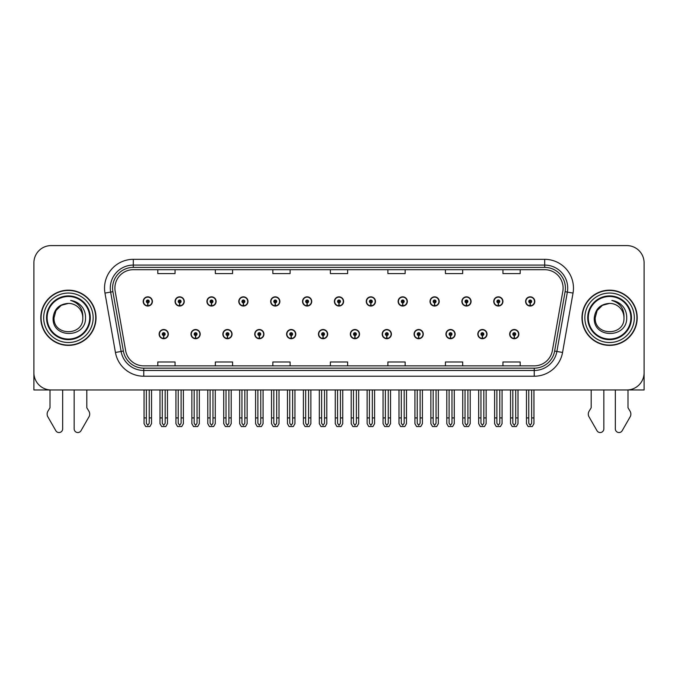 <?xml version="1.0" encoding="UTF-8"?>
<svg xmlns="http://www.w3.org/2000/svg" width="678" height="678" viewBox="0 0 678 678"><rect width="100%" height="100%" fill="white"/><g stroke="black" fill="none" stroke-linecap="round" stroke-linejoin="round"><path stroke-width="1.02" d="M414.063 334.118A4.602 4.602 0 0 0 418.665 338.72A4.602 4.602 0 0 0 423.267 334.118A4.602 4.602 0 0 0 418.665 329.516A4.602 4.602 0 0 0 414.063 334.118M350.331 334.118A4.602 4.602 0 0 0 354.933 338.72A4.602 4.602 0 0 0 359.535 334.118A4.602 4.602 0 0 0 354.933 329.516A4.602 4.602 0 0 0 350.331 334.118M445.938 334.118A4.602 4.602 0 0 0 450.539 338.72A4.602 4.602 0 0 0 455.141 334.118A4.602 4.602 0 0 0 450.539 329.516A4.602 4.602 0 0 0 445.938 334.118M477.804 334.118A4.602 4.602 0 0 0 482.405 338.72A4.602 4.602 0 0 0 487.007 334.118A4.602 4.602 0 0 0 482.405 329.516A4.602 4.602 0 0 0 477.804 334.118M318.465 334.118A4.602 4.602 0 0 0 323.067 338.72A4.602 4.602 0 0 0 327.669 334.118A4.602 4.602 0 0 0 323.067 329.516A4.602 4.602 0 0 0 318.465 334.118M286.599 334.118A4.602 4.602 0 0 0 291.201 338.72A4.602 4.602 0 0 0 295.803 334.118A4.602 4.602 0 0 0 291.201 329.516A4.602 4.602 0 0 0 286.599 334.118M254.733 334.118A4.602 4.602 0 0 0 259.335 338.72A4.602 4.602 0 0 0 263.937 334.118A4.602 4.602 0 0 0 259.335 329.516A4.602 4.602 0 0 0 254.733 334.118M222.859 334.118A4.602 4.602 0 0 0 227.461 338.72A4.602 4.602 0 0 0 232.062 334.118A4.602 4.602 0 0 0 227.461 329.516A4.602 4.602 0 0 0 222.859 334.118M190.993 334.118A4.602 4.602 0 0 0 195.595 338.72A4.602 4.602 0 0 0 200.196 334.118A4.602 4.602 0 0 0 195.595 329.516A4.602 4.602 0 0 0 190.993 334.118M159.127 334.118A4.602 4.602 0 0 0 163.729 338.72A4.602 4.602 0 0 0 168.33 334.118A4.602 4.602 0 0 0 163.729 329.516A4.602 4.602 0 0 0 159.127 334.118M382.197 334.118A4.602 4.602 0 0 0 386.799 338.72A4.602 4.602 0 0 0 391.401 334.118A4.602 4.602 0 0 0 386.799 329.516A4.602 4.602 0 0 0 382.197 334.118M398.13 301.439A4.602 4.602 0 0 0 402.732 306.041A4.602 4.602 0 0 0 407.334 301.439A4.602 4.602 0 0 0 402.732 296.837A4.602 4.602 0 0 0 398.13 301.439M430.005 301.439A4.602 4.602 0 0 0 434.606 306.041A4.602 4.602 0 0 0 439.208 301.439A4.602 4.602 0 0 0 434.606 296.837A4.602 4.602 0 0 0 430.005 301.439M461.871 301.439A4.602 4.602 0 0 0 466.472 306.041A4.602 4.602 0 0 0 471.074 301.439A4.602 4.602 0 0 0 466.472 296.837A4.602 4.602 0 0 0 461.871 301.439M334.398 301.439A4.602 4.602 0 0 0 339 306.041A4.602 4.602 0 0 0 343.602 301.439A4.602 4.602 0 0 0 339 296.837A4.602 4.602 0 0 0 334.398 301.439M493.737 301.439A4.602 4.602 0 0 0 498.338 306.041A4.602 4.602 0 0 0 502.94 301.439A4.602 4.602 0 0 0 498.338 296.837A4.602 4.602 0 0 0 493.737 301.439M302.532 301.439A4.602 4.602 0 0 0 307.134 306.041A4.602 4.602 0 0 0 311.736 301.439A4.602 4.602 0 0 0 307.134 296.837A4.602 4.602 0 0 0 302.532 301.439M270.666 301.439A4.602 4.602 0 0 0 275.268 306.041A4.602 4.602 0 0 0 279.87 301.439A4.602 4.602 0 0 0 275.268 296.837A4.602 4.602 0 0 0 270.666 301.439M238.792 301.439A4.602 4.602 0 0 0 243.394 306.041A4.602 4.602 0 0 0 247.995 301.439A4.602 4.602 0 0 0 243.394 296.837A4.602 4.602 0 0 0 238.792 301.439M206.926 301.439A4.602 4.602 0 0 0 211.528 306.041A4.602 4.602 0 0 0 216.129 301.439A4.602 4.602 0 0 0 211.528 296.837A4.602 4.602 0 0 0 206.926 301.439M175.06 301.439A4.602 4.602 0 0 0 179.662 306.041A4.602 4.602 0 0 0 184.263 301.439A4.602 4.602 0 0 0 179.662 296.837A4.602 4.602 0 0 0 175.06 301.439M143.194 301.439A4.602 4.602 0 0 0 147.796 306.041A4.602 4.602 0 0 0 152.397 301.439A4.602 4.602 0 0 0 147.796 296.837A4.602 4.602 0 0 0 143.194 301.439M366.264 301.439A4.602 4.602 0 0 0 370.866 306.041A4.602 4.602 0 0 0 375.468 301.439A4.602 4.602 0 0 0 370.866 296.837A4.602 4.602 0 0 0 366.264 301.439M509.67 334.118A4.602 4.602 0 0 0 514.271 338.72A4.602 4.602 0 0 0 518.873 334.118A4.602 4.602 0 0 0 514.271 329.516A4.602 4.602 0 0 0 509.67 334.118M525.603 301.439A4.602 4.602 0 0 0 530.204 306.041A4.602 4.602 0 0 0 534.806 301.439A4.602 4.602 0 0 0 530.204 296.837A4.602 4.602 0 0 0 525.603 301.439M627.998 389.935L644.1 389.969L644.1 262.844A17.255 17.255 0 0 0 626.845 245.589L51.155 245.589A17.255 17.255 0 0 0 33.9 262.844L33.9 389.969L50.003 389.969L50.003 407.775L47.96 411.148A5.755 5.755 0 0 0 47.545 416.275L55.808 430.7A3.67 3.67 0 0 0 62.664 428.86L62.664 389.969L68.41 389.969M40.799 317.779A27.612 27.612 0 0 0 68.41 345.39A27.612 27.612 0 0 0 96.022 317.779A27.612 27.612 0 0 0 68.41 290.167A27.612 27.612 0 0 0 40.799 317.779M581.978 317.779A27.612 27.612 0 0 0 609.59 345.39A27.612 27.612 0 0 0 637.201 317.779A27.612 27.612 0 0 0 609.59 290.167A27.612 27.612 0 0 0 581.978 317.779M114.896 288.099A18.408 18.408 0 0 1 133.303 269.691L544.697 269.691A18.408 18.408 0 0 1 562.825 291.294L552.358 350.653A18.408 18.408 0 0 1 534.23 365.866L143.77 365.866A18.408 18.408 0 0 1 125.642 350.653L115.175 291.294A18.408 18.408 0 0 1 114.896 288.099M112.59 288.099A20.704 20.704 0 0 0 112.904 291.693L123.371 351.06A20.704 20.704 0 0 0 143.77 368.171L534.23 368.171A20.704 20.704 0 0 0 554.629 351.06L565.096 291.693A20.704 20.704 0 0 0 544.697 267.386L133.303 267.386A20.704 20.704 0 0 0 112.59 288.099M104.971 293.091A28.764 28.764 0 0 1 133.303 259.335L544.697 259.335A28.764 28.764 0 0 1 573.029 293.091L562.562 352.458A28.764 28.764 0 0 1 534.23 376.222L143.77 376.222A28.764 28.764 0 0 1 115.438 352.458L104.971 293.091L110.641 292.091A23.01 23.01 0 0 1 133.303 265.09L544.697 265.09A23.01 23.01 0 0 1 567.359 292.091L556.892 351.458A23.01 23.01 0 0 1 534.23 370.468L143.77 370.468A23.01 23.01 0 0 1 121.108 351.458L110.641 292.091A23.01 23.01 0 0 1 110.294 288.099M626.845 245.589L51.155 245.589M33.9 262.844L33.9 372.714A17.255 17.255 0 0 0 51.155 389.969L626.845 389.969A17.255 17.255 0 0 0 644.1 372.714L644.1 262.844M330.372 269.691L330.372 273.59L347.628 273.59L347.628 269.691M272.853 269.691L272.853 273.59L290.108 273.59L290.108 269.691M215.324 269.691L215.324 273.59L232.579 273.59L232.579 269.691M157.804 269.691L157.804 273.59L175.06 273.59L175.06 269.691M387.892 269.691L387.892 273.59L405.147 273.59L405.147 269.691M445.421 269.691L445.421 273.59L462.676 273.59L462.676 269.691M502.94 269.691L502.94 273.59L520.195 273.59L520.195 269.691M347.628 365.866L347.628 361.976L330.372 361.976L330.372 365.866M290.108 365.866L290.108 361.976L272.853 361.976L272.853 365.866M232.579 365.866L232.579 361.976L215.324 361.976L215.324 365.866M175.06 365.866L175.06 361.976L157.804 361.976L157.804 365.866M405.147 365.866L405.147 361.976L387.892 361.976L387.892 365.866M462.676 365.866L462.676 361.976L445.421 361.976L445.421 365.866M520.195 365.866L520.195 361.976L502.94 361.976L502.94 365.866M515.712 389.969L515.712 423.267L514.271 425.318L512.831 423.267L512.831 417.928L510.534 417.928L510.534 423.682L512.195 426.555L516.348 426.555L518.009 423.682L518.009 389.969M514.212 335.551L514.085 338.424A4.314 4.314 0 0 1 509.958 334.118A4.314 4.314 0 0 1 514.271 329.805A4.314 4.314 0 0 1 518.585 334.118A4.314 4.314 0 0 1 514.458 338.424L514.331 335.551A1.441 1.441 0 0 0 515.712 334.118A1.441 1.441 0 0 0 514.271 332.678A1.441 1.441 0 0 0 512.831 334.118A1.441 1.441 0 0 0 514.212 335.551L514.246 334.686A0.576 0.576 0 0 1 513.695 334.118A0.576 0.576 0 0 1 514.271 333.542A0.576 0.576 0 0 1 514.848 334.118A0.576 0.576 0 0 1 514.297 334.686L514.331 335.551M510.534 389.969L510.534 417.928M512.831 389.969L512.831 417.928M515.712 417.928L518.009 417.928M531.645 389.969L531.645 423.267L530.204 425.318L528.764 423.267L528.764 417.928L526.467 417.928L526.467 423.682L528.128 426.555L532.281 426.555L533.942 423.682L533.942 389.969M530.145 302.88L530.018 305.753A4.314 4.314 0 0 1 525.891 301.439A4.314 4.314 0 0 1 530.204 297.125A4.314 4.314 0 0 1 534.518 301.439A4.314 4.314 0 0 1 530.391 305.753L530.264 302.88A1.441 1.441 0 0 0 531.645 301.439A1.441 1.441 0 0 0 530.204 300.007A1.441 1.441 0 0 0 528.764 301.439A1.441 1.441 0 0 0 530.145 302.88L530.179 302.015A0.576 0.576 0 0 1 529.628 301.439A0.576 0.576 0 0 1 530.204 300.871A0.576 0.576 0 0 1 530.781 301.439A0.576 0.576 0 0 1 530.23 302.015L530.264 302.88M526.467 389.969L526.467 417.928M528.764 389.969L528.764 417.928M531.645 417.928L533.942 417.928M483.838 389.969L483.838 423.267L482.405 425.318L480.965 423.267L480.965 417.928L478.668 417.928L478.668 423.682L480.329 426.555L484.482 426.555L486.143 423.682L486.143 389.969M482.338 335.551L482.219 338.424A4.314 4.314 0 0 1 478.092 334.118A4.314 4.314 0 0 1 482.405 329.805A4.314 4.314 0 0 1 486.719 334.118A4.314 4.314 0 0 1 482.592 338.424L482.465 335.551A1.441 1.441 0 0 0 483.838 334.118A1.441 1.441 0 0 0 482.405 332.678A1.441 1.441 0 0 0 480.965 334.118A1.441 1.441 0 0 0 482.338 335.551L482.38 334.686A0.576 0.576 0 0 1 481.829 334.118A0.576 0.576 0 0 1 482.405 333.542A0.576 0.576 0 0 1 482.982 334.118A0.576 0.576 0 0 1 482.431 334.686L482.465 335.551M478.668 389.969L478.668 417.928M480.965 389.969L480.965 417.928M483.838 417.928L486.143 417.928M451.972 389.969L451.972 423.267L450.539 425.318L449.099 423.267L449.099 417.928L446.794 417.928L446.794 423.682L448.455 426.555L452.616 426.555L454.277 423.682L454.277 389.969M450.472 335.551L450.345 338.424A4.314 4.314 0 0 1 446.226 334.118A4.314 4.314 0 0 1 450.539 329.805A4.314 4.314 0 0 1 454.853 334.118A4.314 4.314 0 0 1 450.726 338.424L450.599 335.551A1.441 1.441 0 0 0 451.972 334.118A1.441 1.441 0 0 0 450.539 332.678A1.441 1.441 0 0 0 449.099 334.118A1.441 1.441 0 0 0 450.472 335.551L450.514 334.686A0.576 0.576 0 0 1 449.963 334.118A0.576 0.576 0 0 1 450.539 333.542A0.576 0.576 0 0 1 451.116 334.118A0.576 0.576 0 0 1 450.565 334.686L450.599 335.551M446.794 389.969L446.794 417.928M449.099 389.969L449.099 417.928M451.972 417.928L454.277 417.928M420.106 389.969L420.106 423.267L418.665 425.318L417.233 423.267L417.233 417.928L414.928 417.928L414.928 423.682L416.589 426.555L420.75 426.555L422.411 423.682L422.411 389.969M418.606 335.551L418.479 338.424A4.314 4.314 0 0 1 414.351 334.118A4.314 4.314 0 0 1 418.665 329.805A4.314 4.314 0 0 1 422.987 334.118A4.314 4.314 0 0 1 418.86 338.424L418.733 335.551A1.441 1.441 0 0 0 420.106 334.118A1.441 1.441 0 0 0 418.665 332.678A1.441 1.441 0 0 0 417.233 334.118A1.441 1.441 0 0 0 418.606 335.551L418.64 334.686A0.576 0.576 0 0 1 418.097 334.118A0.576 0.576 0 0 1 418.665 333.542A0.576 0.576 0 0 1 419.241 334.118A0.576 0.576 0 0 1 418.69 334.686L418.733 335.551M414.928 389.969L414.928 417.928M417.233 389.969L417.233 417.928M420.106 417.928L422.411 417.928M499.779 389.969L499.779 423.267L498.338 425.318L496.898 423.267L496.898 417.928L494.601 417.928L494.601 423.682L496.262 426.555L500.415 426.555L502.076 423.682L502.076 389.969M498.279 302.88L498.152 305.753A4.314 4.314 0 0 1 494.025 301.439A4.314 4.314 0 0 1 498.338 297.125A4.314 4.314 0 0 1 502.652 301.439A4.314 4.314 0 0 1 498.525 305.753L498.398 302.88A1.441 1.441 0 0 0 499.779 301.439A1.441 1.441 0 0 0 498.338 300.007A1.441 1.441 0 0 0 496.898 301.439A1.441 1.441 0 0 0 498.279 302.88L498.313 302.015A0.576 0.576 0 0 1 497.762 301.439A0.576 0.576 0 0 1 498.338 300.871A0.576 0.576 0 0 1 498.915 301.439A0.576 0.576 0 0 1 498.364 302.015L498.398 302.88M494.601 389.969L494.601 417.928M496.898 389.969L496.898 417.928M499.779 417.928L502.076 417.928M467.905 389.969L467.905 423.267L466.472 425.318L465.032 423.267L465.032 417.928L462.735 417.928L462.735 423.682L464.388 426.555L468.549 426.555L470.21 423.682L470.21 389.969M466.405 302.88L466.286 305.753A4.314 4.314 0 0 1 462.159 301.439A4.314 4.314 0 0 1 466.472 297.125A4.314 4.314 0 0 1 470.786 301.439A4.314 4.314 0 0 1 466.659 305.753L466.532 302.88A1.441 1.441 0 0 0 467.905 301.439A1.441 1.441 0 0 0 466.472 300.007A1.441 1.441 0 0 0 465.032 301.439A1.441 1.441 0 0 0 466.405 302.88L466.447 302.015A0.576 0.576 0 0 1 465.896 301.439A0.576 0.576 0 0 1 466.472 300.871A0.576 0.576 0 0 1 467.049 301.439A0.576 0.576 0 0 1 466.498 302.015L466.532 302.88M462.735 389.969L462.735 417.928M465.032 389.969L465.032 417.928M467.905 417.928L470.21 417.928M436.039 389.969L436.039 423.267L434.606 425.318L433.166 423.267L433.166 417.928L430.861 417.928L430.861 423.682L432.522 426.555L436.683 426.555L438.344 423.682L438.344 389.969M434.539 302.88L434.412 305.753A4.314 4.314 0 0 1 430.284 301.439A4.314 4.314 0 0 1 434.606 297.125A4.314 4.314 0 0 1 438.92 301.439A4.314 4.314 0 0 1 434.793 305.753L434.666 302.88A1.441 1.441 0 0 0 436.039 301.439A1.441 1.441 0 0 0 434.606 300.007A1.441 1.441 0 0 0 433.166 301.439A1.441 1.441 0 0 0 434.539 302.88L434.581 302.015A0.576 0.576 0 0 1 434.03 301.439A0.576 0.576 0 0 1 434.606 300.871A0.576 0.576 0 0 1 435.174 301.439A0.576 0.576 0 0 1 434.632 302.015L434.666 302.88M430.861 389.969L430.861 417.928M433.166 389.969L433.166 417.928M436.039 417.928L438.344 417.928M404.173 389.969L404.173 423.267L402.732 425.318L401.3 423.267L401.3 417.928L398.995 417.928L398.995 423.682L400.656 426.555L404.817 426.555L406.478 423.682L406.478 389.969M402.673 302.88L402.546 305.753A4.314 4.314 0 0 1 398.418 301.439A4.314 4.314 0 0 1 402.732 297.125A4.314 4.314 0 0 1 407.046 301.439A4.314 4.314 0 0 1 402.927 305.753L402.8 302.88A1.441 1.441 0 0 0 404.173 301.439A1.441 1.441 0 0 0 402.732 300.007A1.441 1.441 0 0 0 401.3 301.439A1.441 1.441 0 0 0 402.673 302.88L402.707 302.015A0.576 0.576 0 0 1 402.156 301.439A0.576 0.576 0 0 1 402.732 300.871A0.576 0.576 0 0 1 403.308 301.439A0.576 0.576 0 0 1 402.757 302.015L402.8 302.88M398.995 389.969L398.995 417.928M401.3 389.969L401.3 417.928M404.173 417.928L406.478 417.928M74.165 389.969L74.165 428.86A3.67 3.67 0 0 0 81.021 430.7L89.284 416.275A5.755 5.755 0 0 0 88.869 411.148L86.818 407.775L86.818 389.969M591.182 389.969L591.182 407.775L589.131 411.148A5.755 5.755 0 0 0 588.716 416.275L596.979 430.7A3.67 3.67 0 0 0 603.835 428.86L603.835 389.969M615.336 389.969L615.336 428.86A3.67 3.67 0 0 0 622.192 430.7L630.455 416.275A5.755 5.755 0 0 0 630.04 411.148L627.998 407.775L627.998 389.969M89.699 317.779A21.281 21.281 0 0 1 68.41 339.059A21.281 21.281 0 0 1 47.129 317.779A21.281 21.281 0 0 1 68.41 296.498A21.281 21.281 0 0 1 89.699 317.779M53.121 317.779C51.774 338.89 86.233 338.508 85.53 317.779C85.614 313.931 84.564 310.422 82.377 307.244C79.377 303.388 75.461 301.117 70.639 300.43C79.14 303.151 83.191 308.931 82.792 317.779C83.674 336.33 53.155 336.33 54.037 317.779L55.96 310.592L61.223 305.329L68.41 303.397C59.376 303.99 54.274 308.787 53.121 317.779M41.087 317.779A27.323 27.323 0 0 1 68.41 290.455A27.323 27.323 0 0 1 95.734 317.779A27.323 27.323 0 0 1 68.41 345.102A27.323 27.323 0 0 1 41.087 317.779M82.792 317.779C83.674 336.33 53.155 336.33 54.037 317.779L55.96 310.592L61.223 305.329L68.41 303.397L61.223 305.329L55.96 310.592L54.037 317.779L55.96 310.592L61.223 305.329L68.41 303.397A14.382 14.382 0 0 1 82.792 317.779M630.871 317.779A21.281 21.281 0 0 1 609.59 339.059A21.281 21.281 0 0 1 588.301 317.779A21.281 21.281 0 0 1 609.59 296.498A21.281 21.281 0 0 1 630.871 317.779M594.292 317.779C592.945 338.89 627.404 338.508 626.701 317.779C626.794 313.931 625.743 310.422 623.548 307.244C620.548 303.388 616.633 301.117 611.819 300.43C620.311 303.151 624.362 308.931 623.963 317.779C624.845 336.33 594.326 336.33 595.208 317.779L597.132 310.592L602.395 305.329L609.59 303.397C600.547 303.99 595.445 308.787 594.292 317.779M582.266 317.779A27.323 27.323 0 0 1 609.59 290.455A27.323 27.323 0 0 1 636.913 317.779A27.323 27.323 0 0 1 609.59 345.102A27.323 27.323 0 0 1 582.266 317.779M623.963 317.779C624.845 336.33 594.326 336.33 595.208 317.779L597.132 310.592L602.395 305.329L609.59 303.397L602.395 305.329L597.132 310.592L595.208 317.779L597.132 310.592L602.395 305.329L609.59 303.397A14.382 14.382 0 0 1 623.963 317.779C624.845 336.33 594.326 336.33 595.208 317.779M388.24 389.969L388.24 423.267L386.799 425.318L385.367 423.267L385.367 417.928L383.062 417.928L383.062 423.682L384.723 426.555L388.884 426.555L390.536 423.682L390.536 389.969M386.74 335.551L386.613 338.424A4.314 4.314 0 0 1 382.485 334.118A4.314 4.314 0 0 1 386.799 329.805A4.314 4.314 0 0 1 391.113 334.118A4.314 4.314 0 0 1 386.985 338.424L386.867 335.551A1.441 1.441 0 0 0 388.24 334.118A1.441 1.441 0 0 0 386.799 332.678A1.441 1.441 0 0 0 385.367 334.118A1.441 1.441 0 0 0 386.74 335.551L386.774 334.686A0.576 0.576 0 0 1 386.223 334.118A0.576 0.576 0 0 1 386.799 333.542A0.576 0.576 0 0 1 387.375 334.118A0.576 0.576 0 0 1 386.824 334.686L386.867 335.551M383.062 389.969L383.062 417.928M385.367 389.969L385.367 417.928M388.24 417.928L390.536 417.928M356.374 389.969L356.374 423.267L354.933 425.318L353.492 423.267L353.492 417.928L351.196 417.928L351.196 423.682L352.857 426.555L357.009 426.555L358.67 423.682L358.67 389.969M354.874 335.551L354.747 338.424A4.314 4.314 0 0 1 350.619 334.118A4.314 4.314 0 0 1 354.933 329.805A4.314 4.314 0 0 1 359.247 334.118A4.314 4.314 0 0 1 355.119 338.424L354.992 335.551A1.441 1.441 0 0 0 356.374 334.118A1.441 1.441 0 0 0 354.933 332.678A1.441 1.441 0 0 0 353.492 334.118A1.441 1.441 0 0 0 354.874 335.551L354.908 334.686A0.576 0.576 0 0 1 354.357 334.118A0.576 0.576 0 0 1 354.933 333.542A0.576 0.576 0 0 1 355.509 334.118A0.576 0.576 0 0 1 354.958 334.686L354.992 335.551M351.196 389.969L351.196 417.928M353.492 389.969L353.492 417.928M356.374 417.928L358.67 417.928M324.508 389.969L324.508 423.267L323.067 425.318L321.626 423.267L321.626 417.928L319.33 417.928L319.33 423.682L320.991 426.555L325.143 426.555L326.804 423.682L326.804 389.969M323.008 335.551L322.881 338.424A4.314 4.314 0 0 1 318.753 334.118A4.314 4.314 0 0 1 323.067 329.805A4.314 4.314 0 0 1 327.381 334.118A4.314 4.314 0 0 1 323.253 338.424L323.126 335.551A1.441 1.441 0 0 0 324.508 334.118A1.441 1.441 0 0 0 323.067 332.678A1.441 1.441 0 0 0 321.626 334.118A1.441 1.441 0 0 0 323.008 335.551L323.042 334.686A0.576 0.576 0 0 1 322.491 334.118A0.576 0.576 0 0 1 323.067 333.542A0.576 0.576 0 0 1 323.643 334.118A0.576 0.576 0 0 1 323.092 334.686L323.126 335.551M319.33 389.969L319.33 417.928M321.626 389.969L321.626 417.928M324.508 417.928L326.804 417.928M372.307 389.969L372.307 423.267L370.866 425.318L369.425 423.267L369.425 417.928L367.129 417.928L367.129 423.682L368.79 426.555L372.942 426.555L374.603 423.682L374.603 389.969M370.807 302.88L370.68 305.753A4.314 4.314 0 0 1 366.552 301.439A4.314 4.314 0 0 1 370.866 297.125A4.314 4.314 0 0 1 375.18 301.439A4.314 4.314 0 0 1 371.052 305.753L370.934 302.88A1.441 1.441 0 0 0 372.307 301.439A1.441 1.441 0 0 0 370.866 300.007A1.441 1.441 0 0 0 369.425 301.439A1.441 1.441 0 0 0 370.807 302.88L370.841 302.015A0.576 0.576 0 0 1 370.29 301.439A0.576 0.576 0 0 1 370.866 300.871A0.576 0.576 0 0 1 371.442 301.439A0.576 0.576 0 0 1 370.891 302.015L370.934 302.88M367.129 389.969L367.129 417.928M369.425 389.969L369.425 417.928M372.307 417.928L374.603 417.928M340.441 389.969L340.441 423.267L339 425.318L337.559 423.267L337.559 417.928L335.263 417.928L335.263 423.682L336.924 426.555L341.076 426.555L342.737 423.682L342.737 389.969M338.941 302.88L338.814 305.753A4.314 4.314 0 0 1 334.686 301.439A4.314 4.314 0 0 1 339 297.125A4.314 4.314 0 0 1 343.314 301.439A4.314 4.314 0 0 1 339.186 305.753L339.059 302.88A1.441 1.441 0 0 0 340.441 301.439A1.441 1.441 0 0 0 339 300.007A1.441 1.441 0 0 0 337.559 301.439A1.441 1.441 0 0 0 338.941 302.88L338.975 302.015A0.576 0.576 0 0 1 338.424 301.439A0.576 0.576 0 0 1 339 300.871A0.576 0.576 0 0 1 339.576 301.439A0.576 0.576 0 0 1 339.025 302.015L339.059 302.88M335.263 389.969L335.263 417.928M337.559 389.969L337.559 417.928M340.441 417.928L342.737 417.928M308.575 389.969L308.575 423.267L307.134 425.318L305.693 423.267L305.693 417.928L303.397 417.928L303.397 423.682L305.058 426.555L309.21 426.555L310.871 423.682L310.871 389.969M307.066 302.88L306.948 305.753A4.314 4.314 0 0 1 302.82 301.439A4.314 4.314 0 0 1 307.134 297.125A4.314 4.314 0 0 1 311.448 301.439A4.314 4.314 0 0 1 307.32 305.753L307.193 302.88A1.441 1.441 0 0 0 308.575 301.439A1.441 1.441 0 0 0 307.134 300.007A1.441 1.441 0 0 0 305.693 301.439A1.441 1.441 0 0 0 307.066 302.88L307.109 302.015A0.576 0.576 0 0 1 306.558 301.439A0.576 0.576 0 0 1 307.134 300.871A0.576 0.576 0 0 1 307.71 301.439A0.576 0.576 0 0 1 307.159 302.015L307.193 302.88M303.397 389.969L303.397 417.928M305.693 389.969L305.693 417.928M308.575 417.928L310.871 417.928M292.633 389.969L292.633 423.267L291.201 425.318L289.76 423.267L289.76 417.928L287.464 417.928L287.464 423.682L289.116 426.555L293.277 426.555L294.938 423.682L294.938 389.969M291.133 335.551L291.015 338.424A4.314 4.314 0 0 1 286.887 334.118A4.314 4.314 0 0 1 291.201 329.805A4.314 4.314 0 0 1 295.515 334.118A4.314 4.314 0 0 1 291.387 338.424L291.26 335.551A1.441 1.441 0 0 0 292.633 334.118A1.441 1.441 0 0 0 291.201 332.678A1.441 1.441 0 0 0 289.76 334.118A1.441 1.441 0 0 0 291.133 335.551L291.176 334.686A0.576 0.576 0 0 1 290.625 334.118A0.576 0.576 0 0 1 291.201 333.542A0.576 0.576 0 0 1 291.777 334.118A0.576 0.576 0 0 1 291.226 334.686L291.26 335.551M287.464 389.969L287.464 417.928M289.76 389.969L289.76 417.928M292.633 417.928L294.938 417.928M260.767 389.969L260.767 423.267L259.335 425.318L257.894 423.267L257.894 417.928L255.589 417.928L255.589 423.682L257.25 426.555L261.411 426.555L263.072 423.682L263.072 389.969M259.267 335.551L259.14 338.424A4.314 4.314 0 0 1 255.013 334.118A4.314 4.314 0 0 1 259.335 329.805A4.314 4.314 0 0 1 263.649 334.118A4.314 4.314 0 0 1 259.521 338.424L259.394 335.551A1.441 1.441 0 0 0 260.767 334.118A1.441 1.441 0 0 0 259.335 332.678A1.441 1.441 0 0 0 257.894 334.118A1.441 1.441 0 0 0 259.267 335.551L259.31 334.686A0.576 0.576 0 0 1 258.759 334.118A0.576 0.576 0 0 1 259.335 333.542A0.576 0.576 0 0 1 259.903 334.118A0.576 0.576 0 0 1 259.36 334.686L259.394 335.551M255.589 389.969L255.589 417.928M257.894 389.969L257.894 417.928M260.767 417.928L263.072 417.928M228.901 389.969L228.901 423.267L227.461 425.318L226.028 423.267L226.028 417.928L223.723 417.928L223.723 423.682L225.384 426.555L229.545 426.555L231.206 423.682L231.206 389.969M227.401 335.551L227.274 338.424A4.314 4.314 0 0 1 223.147 334.118A4.314 4.314 0 0 1 227.461 329.805A4.314 4.314 0 0 1 231.774 334.118A4.314 4.314 0 0 1 227.655 338.424L227.528 335.551A1.441 1.441 0 0 0 228.901 334.118A1.441 1.441 0 0 0 227.461 332.678A1.441 1.441 0 0 0 226.028 334.118A1.441 1.441 0 0 0 227.401 335.551L227.435 334.686A0.576 0.576 0 0 1 226.884 334.118A0.576 0.576 0 0 1 227.461 333.542A0.576 0.576 0 0 1 228.037 334.118A0.576 0.576 0 0 1 227.486 334.686L227.528 335.551M223.723 389.969L223.723 417.928M226.028 389.969L226.028 417.928M228.901 417.928L231.206 417.928M197.035 389.969L197.035 423.267L195.595 425.318L194.162 423.267L194.162 417.928L191.857 417.928L191.857 423.682L193.518 426.555L197.671 426.555L199.332 423.682L199.332 389.969M195.535 335.551L195.408 338.424A4.314 4.314 0 0 1 191.281 334.118A4.314 4.314 0 0 1 195.595 329.805A4.314 4.314 0 0 1 199.908 334.118A4.314 4.314 0 0 1 195.781 338.424L195.662 335.551A1.441 1.441 0 0 0 197.035 334.118A1.441 1.441 0 0 0 195.595 332.678A1.441 1.441 0 0 0 194.162 334.118A1.441 1.441 0 0 0 195.535 335.551L195.569 334.686A0.576 0.576 0 0 1 195.018 334.118A0.576 0.576 0 0 1 195.595 333.542A0.576 0.576 0 0 1 196.171 334.118A0.576 0.576 0 0 1 195.62 334.686L195.662 335.551M191.857 389.969L191.857 417.928M194.162 389.969L194.162 417.928M197.035 417.928L199.332 417.928M165.169 389.969L165.169 423.267L163.729 425.318L162.288 423.267L162.288 417.928L159.991 417.928L159.991 423.682L161.652 426.555L165.805 426.555L167.466 423.682L167.466 389.969M163.669 335.551L163.542 338.424A4.314 4.314 0 0 1 159.415 334.118A4.314 4.314 0 0 1 163.729 329.805A4.314 4.314 0 0 1 168.042 334.118A4.314 4.314 0 0 1 163.915 338.424L163.788 335.551A1.441 1.441 0 0 0 165.169 334.118A1.441 1.441 0 0 0 163.729 332.678A1.441 1.441 0 0 0 162.288 334.118A1.441 1.441 0 0 0 163.669 335.551L163.703 334.686A0.576 0.576 0 0 1 163.152 334.118A0.576 0.576 0 0 1 163.729 333.542A0.576 0.576 0 0 1 164.305 334.118A0.576 0.576 0 0 1 163.754 334.686L163.788 335.551M159.991 389.969L159.991 417.928M162.288 389.969L162.288 417.928M165.169 417.928L167.466 417.928M276.7 389.969L276.7 423.267L275.268 425.318L273.827 423.267L273.827 417.928L271.522 417.928L271.522 423.682L273.183 426.555L277.344 426.555L279.005 423.682L279.005 389.969M275.2 302.88L275.073 305.753A4.314 4.314 0 0 1 270.954 301.439A4.314 4.314 0 0 1 275.268 297.125A4.314 4.314 0 0 1 279.582 301.439A4.314 4.314 0 0 1 275.454 305.753L275.327 302.88A1.441 1.441 0 0 0 276.7 301.439A1.441 1.441 0 0 0 275.268 300.007A1.441 1.441 0 0 0 273.827 301.439A1.441 1.441 0 0 0 275.2 302.88L275.243 302.015A0.576 0.576 0 0 1 274.692 301.439A0.576 0.576 0 0 1 275.268 300.871A0.576 0.576 0 0 1 275.844 301.439A0.576 0.576 0 0 1 275.293 302.015L275.327 302.88M271.522 389.969L271.522 417.928M273.827 389.969L273.827 417.928M276.7 417.928L279.005 417.928M244.834 389.969L244.834 423.267L243.394 425.318L241.961 423.267L241.961 417.928L239.656 417.928L239.656 423.682L241.317 426.555L245.478 426.555L247.139 423.682L247.139 389.969M243.334 302.88L243.207 305.753A4.314 4.314 0 0 1 239.08 301.439A4.314 4.314 0 0 1 243.394 297.125A4.314 4.314 0 0 1 247.716 301.439A4.314 4.314 0 0 1 243.588 305.753L243.461 302.88A1.441 1.441 0 0 0 244.834 301.439A1.441 1.441 0 0 0 243.394 300.007A1.441 1.441 0 0 0 241.961 301.439A1.441 1.441 0 0 0 243.334 302.88L243.368 302.015A0.576 0.576 0 0 1 242.826 301.439A0.576 0.576 0 0 1 243.394 300.871A0.576 0.576 0 0 1 243.97 301.439A0.576 0.576 0 0 1 243.419 302.015L243.461 302.88M239.656 389.969L239.656 417.928M241.961 389.969L241.961 417.928M244.834 417.928L247.139 417.928M212.968 389.969L212.968 423.267L211.528 425.318L210.095 423.267L210.095 417.928L207.79 417.928L207.79 423.682L209.451 426.555L213.612 426.555L215.265 423.682L215.265 389.969M211.468 302.88L211.341 305.753A4.314 4.314 0 0 1 207.214 301.439A4.314 4.314 0 0 1 211.528 297.125A4.314 4.314 0 0 1 215.841 301.439A4.314 4.314 0 0 1 211.714 305.753L211.595 302.88A1.441 1.441 0 0 0 212.968 301.439A1.441 1.441 0 0 0 211.528 300.007A1.441 1.441 0 0 0 210.095 301.439A1.441 1.441 0 0 0 211.468 302.88L211.502 302.015A0.576 0.576 0 0 1 210.951 301.439A0.576 0.576 0 0 1 211.528 300.871A0.576 0.576 0 0 1 212.104 301.439A0.576 0.576 0 0 1 211.553 302.015L211.595 302.88M207.79 389.969L207.79 417.928M210.095 389.969L210.095 417.928M212.968 417.928L215.265 417.928M181.102 389.969L181.102 423.267L179.662 425.318L178.221 423.267L178.221 417.928L175.924 417.928L175.924 423.682L177.585 426.555L181.738 426.555L183.399 423.682L183.399 389.969M179.602 302.88L179.475 305.753A4.314 4.314 0 0 1 175.348 301.439A4.314 4.314 0 0 1 179.662 297.125A4.314 4.314 0 0 1 183.975 301.439A4.314 4.314 0 0 1 179.848 305.753L179.721 302.88A1.441 1.441 0 0 0 181.102 301.439A1.441 1.441 0 0 0 179.662 300.007A1.441 1.441 0 0 0 178.221 301.439A1.441 1.441 0 0 0 179.602 302.88L179.636 302.015A0.576 0.576 0 0 1 179.085 301.439A0.576 0.576 0 0 1 179.662 300.871A0.576 0.576 0 0 1 180.238 301.439A0.576 0.576 0 0 1 179.687 302.015L179.721 302.88M175.924 389.969L175.924 417.928M178.221 389.969L178.221 417.928M181.102 417.928L183.399 417.928M149.236 389.969L149.236 423.267L147.796 425.318L146.355 423.267L146.355 417.928L144.058 417.928L144.058 423.682L145.719 426.555L149.872 426.555L151.533 423.682L151.533 389.969M147.736 302.88L147.609 305.753A4.314 4.314 0 0 1 143.482 301.439A4.314 4.314 0 0 1 147.796 297.125A4.314 4.314 0 0 1 152.109 301.439A4.314 4.314 0 0 1 147.982 305.753L147.855 302.88A1.441 1.441 0 0 0 149.236 301.439A1.441 1.441 0 0 0 147.796 300.007A1.441 1.441 0 0 0 146.355 301.439A1.441 1.441 0 0 0 147.736 302.88L147.77 302.015A0.576 0.576 0 0 1 147.219 301.439A0.576 0.576 0 0 1 147.796 300.871A0.576 0.576 0 0 1 148.372 301.439A0.576 0.576 0 0 1 147.821 302.015L147.855 302.88M144.058 389.969L144.058 417.928M146.355 389.969L146.355 417.928M149.236 417.928L151.533 417.928M544.697 259.335L544.697 267.386M110.641 292.091L112.904 291.693M143.77 376.222L143.77 368.171M534.23 368.171L534.23 376.222M554.629 351.06L562.562 352.458M115.438 352.458L123.371 351.06M565.096 291.693L573.029 293.091M133.303 259.335L133.303 267.386M514.085 338.424A4.314 4.314 0 0 1 509.958 334.118M530.018 305.753A4.314 4.314 0 0 1 525.891 301.439M482.219 338.424A4.314 4.314 0 0 1 478.092 334.118M450.345 338.424A4.314 4.314 0 0 1 446.226 334.118M418.479 338.424A4.314 4.314 0 0 1 414.351 334.118M498.152 305.753A4.314 4.314 0 0 1 494.025 301.439M466.286 305.753A4.314 4.314 0 0 1 462.159 301.439M434.412 305.753A4.314 4.314 0 0 1 430.284 301.439M402.546 305.753A4.314 4.314 0 0 1 398.418 301.439M90.284 317.779A21.874 21.874 0 0 1 68.41 339.653A21.874 21.874 0 0 1 46.536 317.779A21.874 21.874 0 0 1 68.41 295.905A21.874 21.874 0 0 1 90.284 317.779M43.68 317.779A24.739 24.739 0 0 1 68.41 293.049A24.739 24.739 0 0 1 93.149 317.779A24.739 24.739 0 0 1 68.41 342.517A24.739 24.739 0 0 1 43.68 317.779M631.464 317.779A21.874 21.874 0 0 1 609.59 339.653A21.874 21.874 0 0 1 587.716 317.779A21.874 21.874 0 0 1 609.59 295.905A21.874 21.874 0 0 1 631.464 317.779M584.851 317.779A24.739 24.739 0 0 1 609.59 293.049A24.739 24.739 0 0 1 634.32 317.779A24.739 24.739 0 0 1 609.59 342.517A24.739 24.739 0 0 1 584.851 317.779M386.613 338.424A4.314 4.314 0 0 1 382.485 334.118M354.747 338.424A4.314 4.314 0 0 1 350.619 334.118M322.881 338.424A4.314 4.314 0 0 1 318.753 334.118M370.68 305.753A4.314 4.314 0 0 1 366.552 301.439M338.814 305.753A4.314 4.314 0 0 1 334.686 301.439M306.948 305.753A4.314 4.314 0 0 1 302.82 301.439M291.015 338.424A4.314 4.314 0 0 1 286.887 334.118M259.14 338.424A4.314 4.314 0 0 1 255.013 334.118M227.274 338.424A4.314 4.314 0 0 1 223.147 334.118M195.408 338.424A4.314 4.314 0 0 1 191.281 334.118M163.542 338.424A4.314 4.314 0 0 1 159.415 334.118M275.073 305.753A4.314 4.314 0 0 1 270.954 301.439M243.207 305.753A4.314 4.314 0 0 1 239.08 301.439M211.341 305.753A4.314 4.314 0 0 1 207.214 301.439M179.475 305.753A4.314 4.314 0 0 1 175.348 301.439M147.609 305.753A4.314 4.314 0 0 1 143.482 301.439"/></g></svg>
